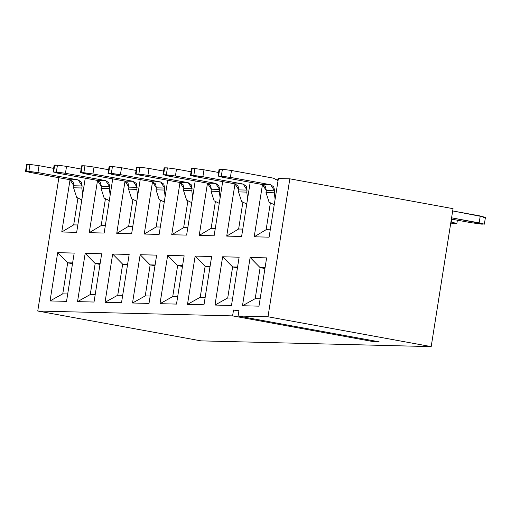 <?xml version="1.0" encoding="UTF-8"?>
<svg xmlns="http://www.w3.org/2000/svg" width="511" height="511" viewBox="0 0 511 511"><rect width="100%" height="100%" fill="white"/><g stroke="black" fill="none" stroke-linecap="round" stroke-linejoin="round"><path stroke-width="0.77" d="M255.2 298.66L242.476 305.744L258.975 306.159L242.476 305.744L255.2 298.66L260.118 267.623L250.128 257.467L242.476 305.744L250.128 257.467L266.621 257.876L258.975 306.159L266.621 257.876L250.128 257.467L260.118 267.623L255.2 298.66L260.144 298.782L255.2 298.66M238.088 316.022L267.988 316.769L289.833 178.824L278.38 178.537L269.099 237.168L254.203 236.791L262.475 184.554L254.203 236.791L269.099 237.168L278.38 178.537L289.833 178.824L267.988 316.769L238.088 316.022L379.111 341.814L373.611 341.674L232.594 315.887L233.521 310.024L239.02 310.158L238.088 316.022L239.02 310.158L233.521 310.024L232.594 315.887L37.75 311.02L232.594 315.887L373.611 341.674L373.745 340.831L373.611 341.674L379.111 341.814L238.088 316.022M250.186 182.306L241.607 236.478L226.712 236.108L234.983 183.871L226.712 236.108L241.607 236.478L250.186 182.306M222.694 181.622L214.115 235.795L199.22 235.418L207.492 183.181L199.22 235.418L214.115 235.795L222.694 181.622M195.202 180.932L186.624 235.105L171.728 234.734L180.006 182.497L171.728 234.734L186.624 235.105L195.202 180.932M167.717 180.249L159.132 234.421L144.236 234.044L152.514 181.807L144.236 234.044L159.132 234.421L167.717 180.249M140.225 179.559L131.64 233.731L116.744 233.361L125.023 181.124L116.744 233.361L131.64 233.731L140.225 179.559M112.733 178.876L104.155 233.048L89.259 232.671L97.531 180.434L89.259 232.671L104.155 233.048L112.733 178.876M85.241 178.186L76.663 232.358L61.767 231.988L70.039 179.751L61.767 231.988L76.663 232.358L85.241 178.186M58.867 177.707L37.75 311.02L200.951 340.863L431.188 346.618L267.988 316.769L431.188 346.618L453.04 208.667L289.833 178.824L453.04 208.667L431.188 346.618L200.951 340.863L37.75 311.02L58.867 177.707M184.145 255.819L176.499 304.096L160.007 303.687L167.653 255.404L184.145 255.819L167.653 255.404L177.643 265.56L182.587 265.688L177.643 265.56L182.465 266.442L177.643 265.56L167.653 255.404L160.007 303.687L176.499 304.096L184.145 255.819M132.515 302.997L140.161 254.721L156.653 255.13L149.008 303.413L132.515 302.997L145.239 295.914L150.157 264.877L140.161 254.721L132.515 302.997L149.008 303.413L156.653 255.13L140.161 254.721L150.157 264.877L155.095 264.998L150.157 264.877L145.239 295.914L132.515 302.997M105.023 302.314L112.669 254.031L129.168 254.446L121.516 302.723L105.023 302.314L117.747 295.224L122.666 264.187L112.669 254.031L105.023 302.314L121.516 302.723L129.168 254.446L112.669 254.031L122.666 264.187L127.603 264.315L122.666 264.187L117.747 295.224L105.023 302.314M77.531 301.624L85.177 253.347L101.676 253.756L94.024 302.039L77.531 301.624L90.255 294.54L95.174 263.504L85.177 253.347L77.531 301.624L94.024 302.039L101.676 253.756L85.177 253.347L95.174 263.504L100.111 263.625L95.174 263.504L90.255 294.54L77.531 301.624M50.04 300.941L57.686 252.658L74.184 253.073L66.539 301.349L50.04 300.941L62.764 293.851L67.682 262.814L57.686 252.658L50.04 300.941L66.539 301.349L74.184 253.073L57.686 252.658L67.682 262.814L72.619 262.941L67.682 262.814L62.764 293.851L50.04 300.941M214.984 305.061L222.636 256.778L239.129 257.193L231.483 305.469L214.984 305.061L227.714 297.97L232.626 266.934L222.636 256.778L214.984 305.061L231.483 305.469L239.129 257.193L222.636 256.778L232.626 266.934L237.564 267.061L232.626 266.934L227.714 297.97L214.984 305.061M187.499 304.371L195.145 256.094L211.637 256.503L203.991 304.786L187.499 304.371L200.223 297.287L205.135 266.25L195.145 256.094L187.499 304.371L203.991 304.786L211.637 256.503L195.145 256.094L205.135 266.25L210.072 266.372L205.135 266.25L200.223 297.287L187.499 304.371M264.934 268.505L260.118 267.623L265.056 267.745L260.118 267.623L264.934 268.505M270.268 229.79L266.129 229.688L254.203 236.791L266.129 229.688L270.325 203.193L266.129 229.688L270.268 229.79M242.776 229.1L238.637 228.998L226.712 236.108L238.637 228.998L242.834 202.503L238.637 228.998L242.776 229.1M215.284 228.417L211.145 228.315L199.22 235.418L211.145 228.315L215.342 201.819L211.145 228.315L215.284 228.417M187.793 227.727L183.653 227.625L171.728 234.734L183.653 227.625L187.793 227.727M177.668 296.725L172.731 296.597L160.007 303.687L172.731 296.597L177.668 296.725M238.886 311.007L233.521 310.024L238.886 311.007M232.652 298.098L227.714 297.97L232.652 298.098M205.16 297.408L200.223 297.287L205.16 297.408M237.443 267.815L232.626 266.934L237.443 267.815M209.957 267.132L205.135 266.25L209.957 267.132M277.064 179.757L278.188 179.783L277.064 179.757M484.358 224.157L451.59 217.833L479.158 222.879L480.251 215.981L479.158 222.879L484.358 224.157L485.45 217.264L452.682 210.934L480.251 215.981L484.735 217.341L483.361 217.309L484.735 217.341M183.653 227.625L187.85 201.13L183.653 227.625M160.301 227.044L156.162 226.941L144.236 234.044L156.162 226.941L160.358 200.446L156.162 226.941L160.301 227.044M132.809 226.354L128.67 226.252L116.744 233.361L128.67 226.252L132.866 199.756L128.67 226.252L132.809 226.354M105.317 225.67L101.184 225.568L89.259 232.671L101.184 225.568L105.375 199.073L101.184 225.568L105.317 225.67M77.832 224.981L73.693 224.878L61.767 231.988L73.693 224.878L77.889 198.383L73.693 224.878L77.832 224.981M172.731 296.597L177.643 265.56L172.731 296.597M67.708 293.978L62.764 293.851L67.708 293.978M95.193 294.662L90.255 294.54L95.193 294.662M122.685 295.352L117.747 295.224L122.685 295.352M150.177 296.035L145.239 295.914L150.177 296.035M72.498 263.695L67.682 262.814L72.498 263.695M99.99 264.385L95.174 263.504L99.99 264.385M127.482 265.068L122.666 264.187L127.482 265.068M154.974 265.758L150.157 264.877L154.974 265.758M482.269 224.208L470.912 222.668L451.385 219.098L470.912 222.668L482.269 224.208M452.133 219.238L451.667 222.189L456.866 223.473L450.747 223.128L456.157 223.556L451.667 222.189L452.133 219.238M450.919 222.055L451.667 222.189L450.919 222.055M73.571 187.78L73.891 185.774L69.956 179.731L29.708 172.373L69.956 179.731L73.079 181.859L73.891 185.774L73.571 187.78L81.817 187.991L82.673 194.404L81.817 187.991L82.137 185.978L81.817 187.991L73.571 187.78L76.656 197.38L81.798 199.922L76.656 197.38L73.571 187.78M53.623 168.349L39.047 165.679L37.955 172.577L78.202 179.936L82.137 185.978L73.891 185.774L82.137 185.978L81.326 182.069L78.202 179.936L69.956 179.731L78.202 179.936L37.955 172.577L26.118 171.281L29.708 172.373L26.118 171.281L27.211 164.382L26.642 164.446L25.55 171.345L28.872 171.351L37.955 172.577L39.047 165.679L53.623 168.349M101.063 188.47L101.382 186.458L97.448 180.421L57.2 173.057L97.448 180.421L100.565 182.548L101.382 186.458L101.063 188.47L109.309 188.674L110.165 195.093L109.309 188.674L109.629 186.668L109.309 188.674L101.063 188.47L104.148 198.064L109.29 200.612L104.148 198.064L101.063 188.47M81.115 169.032L66.539 166.369L65.446 173.267L105.694 180.626L109.629 186.668L101.382 186.458L109.629 186.668L108.817 182.753L105.694 180.626L97.448 180.421L105.694 180.626L65.446 173.267L53.61 171.971L57.2 173.057L53.61 171.971L54.703 165.072L54.134 165.136L53.042 172.035L56.363 172.035L65.446 173.267L66.539 166.369L81.115 169.032M128.555 189.153L128.874 187.147L124.94 181.105L84.692 173.746L124.94 181.105L128.057 183.232L128.874 187.147L128.555 189.153L136.801 189.364L137.657 195.777L136.801 189.364L137.12 187.352L136.801 189.364L128.555 189.153L131.64 198.753L136.782 201.296L131.64 198.753L128.555 189.153M108.607 169.722L94.03 167.052L92.938 173.951L133.186 181.309L137.12 187.352L128.874 187.147L137.12 187.352L136.303 183.443L133.186 181.309L124.94 181.105L133.186 181.309L92.938 173.951L81.102 172.654L84.692 173.746L81.102 172.654L82.194 165.756L81.626 165.82L80.534 172.718L83.849 172.724L92.938 173.951L94.03 167.052L108.607 169.722M156.047 189.843L156.36 187.831L152.425 181.795L112.184 174.43L152.425 181.795L155.548 183.922L156.36 187.831L156.047 189.843L164.293 190.047L165.142 196.46L164.293 190.047L164.612 188.042L164.293 190.047L156.047 189.843L159.132 199.437L164.274 201.986L159.132 199.437L156.047 189.843M136.098 170.406L121.522 167.742L120.43 174.641L160.678 181.999L164.612 188.042L156.36 187.831L164.612 188.042L163.795 184.126L160.678 181.999L152.425 181.795L160.678 181.999L120.43 174.641L108.594 173.344L112.184 174.43L108.594 173.344L109.686 166.445L109.118 166.509L108.025 173.408L111.341 173.408L120.43 174.641L121.522 167.742L136.098 170.406M183.532 190.526L183.851 188.521L179.917 182.478L139.675 175.12L179.917 182.478L183.04 184.605L183.851 188.521L183.532 190.526L191.785 190.737L192.634 197.15L191.785 190.737L192.098 188.725L191.785 190.737L183.532 190.526L186.624 200.127L191.759 202.669L186.624 200.127L183.532 190.526M163.59 171.096L149.014 168.426L147.922 175.324L188.169 182.683L192.098 188.725L183.851 188.521L192.098 188.725L191.286 184.816L188.163 182.683L179.917 182.478L188.169 182.683L147.922 175.324L136.086 174.027L139.675 175.12L136.086 174.027L137.178 167.129L136.603 167.193L135.511 174.091L138.832 174.098L147.922 175.324L149.014 168.426L163.59 171.096M211.024 191.216L211.343 189.204L207.409 183.168L167.161 175.803L207.409 183.168L210.532 185.295L211.343 189.204L211.024 191.216L219.27 191.421L220.126 197.834L219.27 191.421L219.589 189.415L219.27 191.421L211.024 191.216L214.109 200.81L219.251 203.359L214.109 200.81L211.024 191.216M191.082 171.779L176.506 169.115L175.414 176.014L215.655 183.372L219.589 189.415L211.343 189.204L219.589 189.415L218.778 185.499L215.655 183.372L207.409 183.162L215.655 183.372L175.414 176.014L163.577 174.717L167.161 175.803L163.577 174.717L164.67 167.819L164.095 167.883L163.003 174.781L166.324 174.781L175.414 176.014L176.506 169.115L191.082 171.779M238.516 191.9L238.835 189.894L234.9 183.851L194.653 176.493L234.9 183.851L238.024 185.978L238.835 189.894L238.516 191.9L246.762 192.11L247.618 198.524L246.762 192.11L247.081 190.098L246.762 192.11L238.516 191.9L241.601 201.5L246.743 204.042L241.601 201.5L238.516 191.9M218.567 172.463L203.991 169.799L202.899 176.697L243.147 184.056L247.081 190.098L238.835 189.894L247.081 190.098L246.27 186.189L243.147 184.056L234.9 183.851L243.147 184.056L202.899 176.697L191.063 175.401L194.653 176.493L191.063 175.401L192.155 168.502L191.587 168.566L190.494 175.465L193.816 175.471L202.899 176.697L203.991 169.799L218.567 172.463M266.007 192.59L266.327 190.577L262.392 184.535L222.144 177.176L262.392 184.535L265.516 186.668L266.327 190.577L266.007 192.59L274.254 192.794L275.11 199.207L274.254 192.794L274.573 190.788L274.254 192.794L266.007 192.59L269.093 202.184L274.235 204.732L269.093 202.184L266.007 192.59M273.315 178.135L278.061 180.587L273.315 178.135L231.483 170.489L230.391 177.381L270.638 184.746L274.573 190.788L266.327 190.577L274.573 190.788L273.762 186.873L270.638 184.746L262.392 184.535L270.638 184.746L230.391 177.381L218.555 176.091L222.144 177.176L218.555 176.091L219.647 169.192L219.078 169.256L217.986 176.154L221.308 176.154L230.391 177.381L231.483 170.489L273.315 178.135M27.166 164.689L29.964 164.453L39.047 165.679L29.964 164.453L28.872 171.351L29.964 164.453L27.211 164.382L26.118 171.281M54.658 165.372L57.456 165.142L66.539 166.369L57.456 165.142L56.357 172.035L57.456 165.142L54.703 165.072L53.61 171.971M82.15 166.062L84.941 165.826L94.03 167.052L84.941 165.826L83.849 172.724L84.941 165.826L82.194 165.756L81.102 172.654M109.635 166.746L112.433 166.516L121.522 167.742L112.433 166.516L111.341 173.408L112.433 166.516L109.686 166.445L108.594 173.344M137.127 167.436L139.925 167.199L149.014 168.426L139.925 167.199L138.832 174.098L139.925 167.199L137.178 167.129L136.086 174.027M164.619 168.119L167.416 167.883L176.506 169.115L167.416 167.883L166.324 174.781L167.416 167.883L164.67 167.819L163.577 174.717M192.11 168.809L194.908 168.573L203.991 169.799L194.908 168.573L193.816 175.471L194.908 168.573L192.155 168.502L191.063 175.401M219.602 169.492L222.4 169.256L231.483 170.489L222.4 169.256L221.308 176.154L222.4 169.256L219.647 169.192L218.555 176.091M457.383 220.196L456.866 223.473"/></g></svg>
